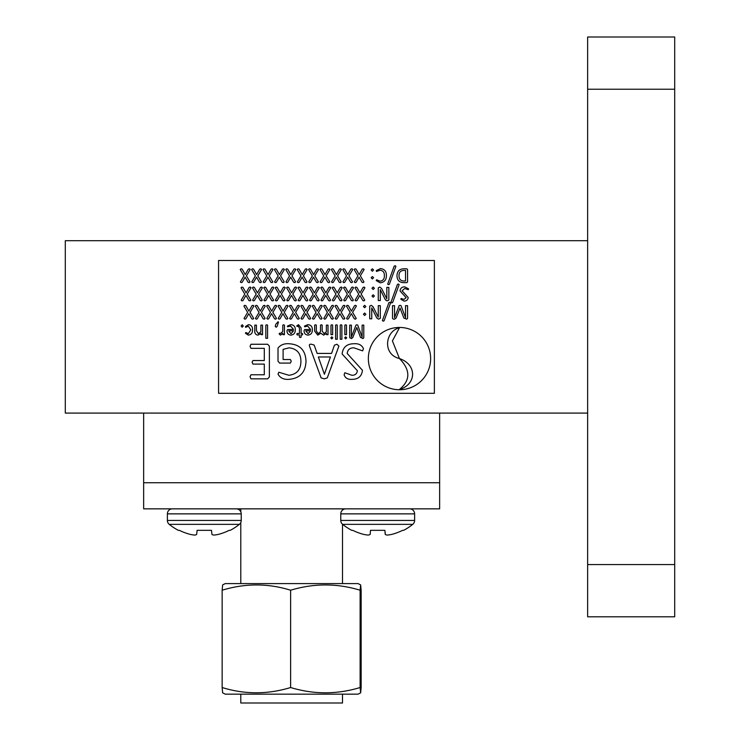 <?xml version="1.0" encoding="UTF-8"?>
<svg xmlns="http://www.w3.org/2000/svg" width="740" height="740" viewBox="0 0 740 740"><rect width="100%" height="100%" fill="white"/><g stroke="black" fill="none" stroke-linecap="round" stroke-linejoin="round"><path stroke-width="1.11" d="M439.643 413.087L439.643 482.73L143.653 482.73L143.653 508.852L439.643 508.852L439.643 482.73L143.653 482.73L143.653 413.087M674.704 564.565L587.643 564.565L587.643 37L674.704 37L674.704 616.799L587.643 616.799L674.704 616.799M587.643 564.565L587.643 616.799M587.643 413.087L65.296 413.087L65.296 240.713L587.643 240.713M222.148 590.224L222.648 584.896L225.256 583.592L358.049 583.592L360.648 584.896L360.121 590.224C336.987 583.203 313.815 583.203 290.617 590.224C267.963 583.203 245.143 583.203 222.148 590.224L222.148 687.525C244.801 694.536 267.621 694.536 290.617 687.525C313.815 694.546 336.987 694.546 360.121 687.525L360.648 692.853L361.148 687.525L361.148 590.224L360.648 584.896M222.148 687.525L222.648 692.853L225.256 694.157L358.049 694.157L360.648 692.853M342.509 694.157L342.509 703L240.787 703L240.787 694.157M290.617 590.224L290.617 687.525M360.121 590.224L360.121 687.525M399.498 327.45A31.145 31.145 0 0 0 368.354 358.595A31.145 31.145 0 0 0 399.498 389.74A31.145 31.145 0 0 0 430.643 358.595A31.145 31.145 0 0 0 399.498 327.45M434.38 393.31L434.38 260.499L218.568 260.499L218.568 393.31L434.38 393.31M357.365 370.721L342.111 353.961C342.944 347.199 346.875 343.795 353.914 343.749C358.669 343.369 361.851 345.025 363.47 348.725L362.628 350.871L353.85 347.818C349.891 347.8 347.671 349.678 347.19 353.452L362.452 370.296C361.749 376.299 358.28 379.315 352.036 379.352C347.893 379.639 345.256 378.121 344.137 374.819L344.831 372.747L351.925 375.282C355.144 375.319 356.957 373.802 357.365 370.721M321.114 377.89L309.468 346.033C309.098 344.581 309.764 343.989 311.475 344.257L314.167 345.081L317.136 353.415L331.566 353.415L334.415 345.192L336.959 344.257L338.892 346.061L327.256 377.927L324.277 378.843L321.114 377.89M324.407 374.264L330.419 356.976L318.348 356.976L324.407 374.264M288.914 379.352C283.79 379.713 280.155 377.964 278.018 374.125L278.832 372.239L288.887 375.282C296.786 374.329 300.792 369.741 300.912 361.536C300.912 353.35 296.99 348.781 289.127 347.818L283.106 349.382L283.106 359.52L290.422 359.52L291.246 361.286L290.358 363.081L279.618 363.081L278.018 361.222L278.018 348.087C280.553 344.849 284.234 343.406 289.072 343.749C299.931 344.442 305.574 350.27 305.999 361.231C305.565 372.359 299.876 378.399 288.914 379.352M250.953 348.327L250.046 346.283L250.989 344.257L267.658 344.257L269.379 346.126L269.379 376.975L267.639 378.843L250.971 378.843L250.046 376.771L250.943 374.773L264.291 374.773L264.291 364.099L252.969 364.099L252.081 362.249L252.969 360.537L264.291 360.537L264.291 348.327L250.953 348.327M349.706 337.736L349.706 325.128L351.38 325.128L351.38 337.061L356.005 325.073L356.846 324.786L357.688 325.073L362.101 337.061L362.11 325.128L363.784 325.128L363.784 337.736L363.072 338.559L360.537 337.449L356.791 327.524L352.841 337.412L351.528 338.559L349.706 337.736M344.849 334.647L344.849 325.119L345.682 324.786L346.496 325.119L346.496 334.647L344.849 334.647M345.673 338.911L344.655 337.875L345.691 336.811L346.699 337.847L345.673 338.911M340.224 339.272L340.224 325.119L341.057 324.786L341.88 325.119L341.88 339.272L340.224 339.272M335.608 339.272L335.608 325.119L336.441 324.786L337.255 325.119L337.255 339.272L335.608 339.272M330.983 334.647L330.983 325.119L331.816 324.786L332.639 325.119L332.639 334.647L330.983 334.647M331.807 338.911L330.799 337.875L331.825 336.811L332.834 337.847L331.807 338.911M314.667 331.141L314.667 325.119L315.481 324.786L316.322 325.119L316.322 330.91L318.108 333.611L320.512 331.779L320.512 325.119L321.345 324.786L322.168 325.119L322.168 330.91L323.954 333.611L326.368 331.779L326.368 325.119L328.014 325.119L328.014 334.647L326.525 334.647L326.525 333.389L323.611 335.128L320.836 333.24L317.756 335.128L314.667 331.141M304.066 330.614L304.704 329.531L310.606 329.531L307.674 326.072L304.714 326.793L304.445 326.118L307.849 324.647C310.93 324.916 312.437 326.645 312.354 329.846C312.41 332.945 310.966 334.711 308.025 335.128C305.38 334.868 304.057 333.361 304.066 330.614M305.722 330.817L308.099 333.759L310.606 330.817L305.722 330.817M297.055 326.46L296.823 325.813L298.488 324.675L301.115 327.903L301.115 333.472L302.373 333.472L302.706 334.193L302.364 334.924L301.115 334.924L301.115 337.19L300.292 337.532L299.46 337.19L299.46 334.924L297.156 334.924L296.823 334.193L297.156 333.472L299.46 333.472L299.46 328.153L298.202 326.164L297.055 326.46M286.99 330.614L287.629 329.531L293.539 329.531L290.607 326.072L287.638 326.793L287.37 326.118L290.774 324.647C293.863 324.916 295.362 326.645 295.279 329.846C295.334 332.945 293.9 334.711 290.959 335.128C288.304 334.868 286.981 333.361 286.99 330.614M288.656 330.817L291.024 333.759L293.539 330.817L288.656 330.817M280.479 335.128L279.174 334.027L279.415 333.204L280.589 333.472L282.782 331.391L282.782 325.119L283.614 324.786L284.428 325.119L284.428 334.647L282.939 334.647L282.939 333.268L280.479 335.128M276.168 327.228L275.215 326.368L275.826 324.259L278 321.78L278.471 322.104L277.139 326.368L276.168 327.228M265.845 338.282L265.845 325.128L266.714 324.786L267.575 325.128L267.575 338.282L265.845 338.282M254.782 330.928L254.782 325.119L256.438 325.119L256.438 330.697L258.343 333.611L260.887 331.779L260.887 325.119L262.534 325.119L262.534 334.647L261.044 334.647L261.044 333.389L258.001 335.128C255.689 334.804 254.615 333.407 254.782 330.928M245.689 327.376L245.421 326.571L248.511 324.647C251.322 325.054 252.664 326.766 252.525 329.772C252.655 332.889 251.249 334.674 248.316 335.118L245.458 333.268L245.773 332.519L248.344 333.647L250.804 329.864L248.298 326.164L245.689 327.376M242.184 327.228L241.12 326.007L242.221 324.758L243.275 325.979L242.184 327.228M392.505 318.32L392.505 305.657L394.54 305.657L394.54 317.654L399.202 305.601L400.1 305.324L400.997 305.601L405.511 317.654L405.529 305.657L407.564 305.657L407.564 318.32L406.75 319.153L403.846 318.034L400.035 308.062L396.113 318.006L394.605 319.153L393.347 319.153L392.505 318.32M382.386 320.624L388.87 302.697L389.804 302.272L390.6 302.827L384.106 320.753L383.181 321.188L382.386 320.624M369.723 318.811L369.723 306.11L371.23 305.324L373.034 306.721L378.269 317.127L378.269 305.657L380.305 305.657L380.305 318.367L378.501 319.153L376.827 318.034L371.73 307.877L371.757 318.811L369.723 318.811M364.635 315.49L363.414 314.26L364.635 313.048L365.856 314.26L364.635 315.49M364.635 307.757L363.414 306.536L364.635 305.324L365.856 306.536L364.635 307.757M350.177 312.391L346.422 306.046L347.226 305.324L348.346 305.648L351.435 311.105L354.553 305.648L355.672 305.324L356.403 306.046L352.61 312.345L356.227 318.431L355.459 319.153L354.321 318.829L351.334 313.695L348.374 318.829L347.338 319.153L346.57 318.431L350.177 312.391M338.781 312.391L335.026 306.046L335.84 305.324L336.95 305.648L340.039 311.105L343.166 305.648L344.276 305.324L345.007 306.046L341.223 312.345L344.831 318.431L344.063 319.153L342.925 318.829L339.947 313.695L336.987 318.829L335.942 319.153L335.183 318.431L338.781 312.391M327.394 312.391L323.639 306.046L324.444 305.324L325.563 305.648L328.653 311.105L331.77 305.648L332.889 305.324L333.611 306.046L329.827 312.345L333.444 318.431L332.667 319.153L331.529 318.829L328.551 313.695L325.591 318.829L324.546 319.153L323.787 318.431L327.394 312.391M315.999 312.391L312.243 306.046L313.048 305.324L314.167 305.648L317.257 311.105L320.374 305.648L321.493 305.324L322.224 306.046L318.431 312.345L322.048 318.431L321.28 319.153L320.143 318.829L317.155 313.695L314.195 318.829L313.159 319.153L312.391 318.431L315.999 312.391M304.603 312.391L300.847 306.046L301.661 305.324L302.771 305.648L305.861 311.105L308.987 305.648L310.097 305.324L310.828 306.046L307.045 312.345L310.652 318.431L309.884 319.153L308.746 318.829L305.768 313.695L302.808 318.829L301.763 319.153L301.004 318.431L304.603 312.391M293.216 312.391L289.46 306.046L290.265 305.324L291.384 305.648L294.474 311.105L297.591 305.648L298.71 305.324L299.432 306.046L295.649 312.345L299.265 318.431L298.488 319.153L297.351 318.829L294.372 313.695L291.412 318.829L290.367 319.153L289.608 318.431L293.216 312.391M281.82 312.391L278.064 306.046L278.869 305.324L279.988 305.648L283.078 311.105L286.195 305.648L287.314 305.324L288.045 306.046L284.252 312.345L287.869 318.431L287.101 319.153L285.964 318.829L282.976 313.695L280.016 318.829L278.98 319.153L278.212 318.431L281.82 312.391M270.424 312.391L266.668 306.046L267.482 305.324L268.592 305.648L271.682 311.105L274.808 305.648L275.918 305.324L276.649 306.046L272.866 312.345L276.473 318.431L275.706 319.153L274.568 318.829L271.589 313.695L268.629 318.829L267.584 319.153L266.825 318.431L270.424 312.391M259.037 312.391L255.282 306.046L256.086 305.324L257.206 305.648L260.295 311.105L263.412 305.648L264.532 305.324L265.253 306.046L261.47 312.345L265.087 318.431L264.31 319.153L263.172 318.829L260.193 313.695L257.233 318.829L256.188 319.153L255.429 318.431L259.037 312.391M247.641 312.391L243.886 306.046L244.69 305.324L245.81 305.648L248.899 311.105L252.016 305.648L253.136 305.324L253.866 306.046L250.074 312.345L253.691 318.431L252.923 319.153L251.785 318.829L248.797 313.695L245.837 318.829L244.801 319.153L244.034 318.431L247.641 312.391M406.14 297.647L400.035 290.94C400.368 288.239 401.94 286.87 404.762 286.852L408.582 288.85L408.24 289.701L404.734 288.48L402.07 290.737L408.175 297.471C407.888 299.876 406.5 301.078 404.012 301.097L400.849 299.284L401.126 298.451L403.966 299.469L406.14 297.647M390.924 302.364L397.417 284.438L398.351 284.003L399.147 284.567L392.653 302.493L391.719 302.928L390.924 302.364M378.269 300.551L378.269 287.851L379.777 287.055L381.581 288.461L386.835 298.858L386.807 287.397L388.842 287.397L388.842 300.107L387.048 300.893L385.364 299.774L380.277 289.608L380.305 300.551L378.269 300.551M373.182 297.23L371.961 295.991L373.182 294.788L374.403 295.991L373.182 297.23M373.182 289.497L371.961 288.276L373.182 287.055L374.403 288.276L373.182 289.497M358.724 294.122L354.969 287.777L355.774 287.055L356.893 287.388L359.982 292.837L363.1 287.388L364.219 287.055L364.94 287.777L361.157 294.085L364.774 300.172L363.997 300.893L362.859 300.57L359.881 295.436L356.921 300.57L355.875 300.893L355.117 300.172L358.724 294.122M347.328 294.122L343.573 287.777L344.378 287.055L345.497 287.388L348.586 292.837L351.704 287.388L352.823 287.055L353.554 287.777L349.761 294.085L353.378 300.172L352.61 300.893L351.472 300.57L348.485 295.436L345.525 300.57L344.489 300.893L343.721 300.172L347.328 294.122M335.942 294.122L332.177 287.777L332.991 287.055L334.101 287.388L337.19 292.837L340.317 287.388L341.427 287.055L342.157 287.777L338.374 294.085L341.991 300.172L341.214 300.893L340.076 300.57L337.098 295.436L334.138 300.57L333.093 300.893L332.334 300.172L335.942 294.122M324.546 294.122L320.79 287.777L321.595 287.055L322.714 287.388L325.804 292.837L328.921 287.388L330.04 287.055L330.762 287.777L326.978 294.085L330.595 300.172L329.818 300.893L328.68 300.57L325.702 295.436L322.742 300.57L321.697 300.893L320.938 300.172L324.546 294.122M313.15 294.122L309.394 287.777L310.199 287.055L311.318 287.388L314.407 292.837L317.525 287.388L318.644 287.055L319.375 287.777L315.582 294.085L319.199 300.172L318.431 300.893L317.293 300.57L314.306 295.436L311.346 300.57L310.31 300.893L309.551 300.172L313.15 294.122M301.763 294.122L297.998 287.777L298.812 287.055L299.922 287.388L303.012 292.837L306.138 287.388L307.248 287.055L307.979 287.777L304.196 294.085L307.812 300.172L307.035 300.893L305.897 300.57L302.919 295.436L299.959 300.57L298.914 300.893L298.155 300.172L301.763 294.122M290.367 294.122L286.611 287.777L287.416 287.055L288.535 287.388L291.625 292.837L294.742 287.388L295.861 287.055L296.583 287.777L292.8 294.085L296.416 300.172L295.639 300.893L294.502 300.57L291.523 295.436L288.563 300.57L287.518 300.893L286.759 300.172L290.367 294.122M278.971 294.122L275.215 287.777L276.02 287.055L277.139 287.388L280.229 292.837L283.346 287.388L284.465 287.055L285.196 287.777L281.404 294.085L285.02 300.172L284.252 300.893L283.115 300.57L280.127 295.436L277.167 300.57L276.131 300.893L275.373 300.172L278.971 294.122M267.584 294.122L263.819 287.777L264.633 287.055L265.743 287.388L268.833 292.837L271.959 287.388L273.069 287.055L273.8 287.777L270.017 294.085L273.634 300.172L272.857 300.893L271.719 300.57L268.74 295.436L265.78 300.57L264.735 300.893L263.976 300.172L267.584 294.122M256.188 294.122L252.433 287.777L253.237 287.055L254.357 287.388L257.446 292.837L260.563 287.388L261.683 287.055L262.404 287.777L258.621 294.085L262.238 300.172L261.461 300.893L260.323 300.57L257.344 295.436L254.384 300.57L253.339 300.893L252.581 300.172L256.188 294.122M244.792 294.122L241.036 287.777L241.841 287.055L242.961 287.388L246.05 292.837L249.167 287.388L250.286 287.055L251.017 287.777L247.225 294.085L250.842 300.172L250.074 300.893L248.936 300.57L245.948 295.436L242.988 300.57L241.952 300.893L241.194 300.172L244.792 294.122M403.763 282.634C399.415 282.514 397.149 280.275 396.982 275.918C397.056 271.303 399.378 268.925 403.966 268.796L406.88 268.796L407.564 269.545L407.564 281.885L406.88 282.634L403.763 282.634M399.017 275.835C399.017 279.082 400.59 280.812 403.753 281.006L405.529 281.006L405.529 270.424L403.735 270.424C400.47 270.637 398.897 272.44 399.017 275.835M387.677 284.104L394.161 266.178L395.095 265.743L395.891 266.308L389.397 284.234L388.463 284.669L387.677 284.104M376.512 271.441L376.235 270.609L380.453 268.592C384.476 269.036 386.456 271.349 386.4 275.53C386.428 279.868 384.356 282.301 380.212 282.837L376.235 280.589L376.568 279.785L380.212 281.209C383.135 280.654 384.513 278.795 384.365 275.632C384.522 272.477 383.126 270.673 380.184 270.22L376.512 271.441M372.368 278.971L371.147 277.731L372.368 276.529L373.589 277.731L372.368 278.971M372.368 271.238L371.147 270.007L372.368 268.796L373.589 270.007L372.368 271.238M357.91 275.863L354.155 269.517L354.96 268.796L356.079 269.129L359.168 274.577L362.286 269.129L363.405 268.796L364.126 269.517L360.343 275.817L363.96 281.912L363.183 282.634L362.045 282.301L359.067 277.176L356.107 282.301L355.061 282.634L354.303 281.912L357.91 275.863M346.514 275.863L342.759 269.517L343.564 268.796L344.683 269.129L347.772 274.577L350.889 269.129L352.009 268.796L352.74 269.517L348.947 275.817L352.564 281.912L351.796 282.634L350.658 282.301L347.671 277.176L344.711 282.301L343.675 282.634L342.916 281.912L346.514 275.863M335.128 275.863L331.363 269.517L332.177 268.796L333.287 269.129L336.376 274.577L339.503 269.129L340.613 268.796L341.344 269.517L337.56 275.817L341.177 281.912L340.4 282.634L339.262 282.301L336.284 277.176L333.324 282.301L332.279 282.634L331.52 281.912L335.128 275.863M323.732 275.863L319.976 269.517L320.781 268.796L321.9 269.129L324.989 274.577L328.107 269.129L329.226 268.796L329.947 269.517L326.164 275.817L329.781 281.912L329.004 282.634L327.866 282.301L324.888 277.176L321.928 282.301L320.882 282.634L320.124 281.912L323.732 275.863M312.336 275.863L308.58 269.517L309.385 268.796L310.504 269.129L313.594 274.577L316.711 269.129L317.83 268.796L318.561 269.517L314.768 275.817L318.385 281.912L317.617 282.634L316.48 282.301L313.492 277.176L310.532 282.301L309.496 282.634L308.737 281.912L312.336 275.863M300.949 275.863L297.184 269.517L297.998 268.796L299.108 269.129L302.197 274.577L305.324 269.129L306.434 268.796L307.165 269.517L303.382 275.817L306.998 281.912L306.221 282.634L305.084 282.301L302.105 277.176L299.145 282.301L298.1 282.634L297.341 281.912L300.949 275.863M289.553 275.863L285.797 269.517L286.602 268.796L287.721 269.129L290.811 274.577L293.928 269.129L295.047 268.796L295.769 269.517L291.986 275.817L295.602 281.912L294.825 282.634L293.688 282.301L290.709 277.176L287.749 282.301L286.704 282.634L285.945 281.912L289.553 275.863M278.157 275.863L274.401 269.517L275.206 268.796L276.325 269.129L279.415 274.577L282.532 269.129L283.651 268.796L284.382 269.517L280.589 275.817L284.206 281.912L283.439 282.634L282.301 282.301L279.313 277.176L276.353 282.301L275.317 282.634L274.558 281.912L278.157 275.863M266.77 275.863L263.005 269.517L263.819 268.796L264.929 269.129L268.019 274.577L271.145 269.129L272.255 268.796L272.986 269.517L269.203 275.817L272.82 281.912L272.043 282.634L270.905 282.301L267.926 277.176L264.966 282.301L263.921 282.634L263.163 281.912L266.77 275.863M255.374 275.863L251.618 269.517L252.423 268.796L253.543 269.129L256.632 274.577L259.749 269.129L260.868 268.796L261.59 269.517L257.807 275.817L261.423 281.912L260.647 282.634L259.509 282.301L256.53 277.176L253.57 282.301L252.525 282.634L251.767 281.912L255.374 275.863M243.978 275.863L240.222 269.517L241.027 268.796L242.146 269.129L245.236 274.577L248.353 269.129L249.472 268.796L250.203 269.517L246.42 275.817L250.028 281.912L249.26 282.634L248.122 282.301L245.134 277.176L242.174 282.301L241.138 282.634L240.38 281.912L243.978 275.863M399.443 358.549L392.413 340.918L399.443 327.783C385.179 331.076 382.173 354.303 399.443 358.549M399.498 358.595C410.58 370.074 410.58 380.341 399.498 389.416C416.546 384.578 417.314 364.57 399.498 358.595M370.518 530.34L384.874 530.34L370.518 530.34L370.157 534.382L370.518 530.34M352.776 530.34A55.842 55.63 -0 0 0 363.608 534.382A55.842 55.63 0 0 1 352.776 530.34L351.759 530.34A55.907 55.907 0 0 1 342.639 524.355L412.754 524.355A5.014 5.014 0 0 0 414.622 520.451L414.622 513.865A5.014 5.014 0 0 0 409.608 508.852M342.639 524.355A5.014 5.014 0 0 1 340.77 520.451L414.622 520.451M402.615 530.34A55.842 55.63 0 0 1 391.784 534.382A55.842 55.63 -0 0 0 402.615 530.34L403.624 530.34A55.907 55.907 0 0 0 412.754 524.355M391.192 534.511A55.398 50.986 77.1 0 1 387.695 535.048L386.863 535.048A55.398 21.118 84.6 0 1 385.355 534.511A55.398 21.118 84.6 0 0 386.863 535.048L387.695 535.048A55.398 50.986 77.1 0 0 391.192 534.511L391.784 534.382M370.028 534.511A55.398 21.118 -84.6 0 1 368.529 535.048L367.697 535.048A55.398 50.986 -77.1 0 1 364.2 534.511A55.398 50.986 -77.1 0 0 367.697 535.048L368.529 535.048A55.398 21.118 -84.6 0 0 370.028 534.511L370.157 534.382M340.77 520.451L340.77 513.865A5.014 5.014 0 0 1 345.784 508.852M363.608 534.382L364.2 534.511M385.235 534.382L384.874 530.34L385.355 534.511M197.127 530.34L211.483 530.34L197.127 530.34L196.637 534.511A55.398 21.118 -84.6 0 1 195.138 535.048L194.306 535.048A55.398 50.986 -77.1 0 1 190.809 534.511A55.398 50.986 -77.1 0 0 194.306 535.048L195.138 535.048A55.398 21.118 -84.6 0 0 196.637 534.511M179.385 530.34A55.842 55.63 -0 0 0 190.217 534.382A55.842 55.63 0 0 1 179.385 530.34L178.368 530.34A55.907 55.907 0 0 1 169.247 524.355L239.362 524.355A5.014 5.014 0 0 0 241.231 520.451L241.231 513.865A5.014 5.014 0 0 0 236.217 508.852M169.247 524.355A5.014 5.014 0 0 1 167.379 520.451L241.231 520.451M229.224 530.34A55.842 55.63 0 0 1 218.393 534.382A55.842 55.63 -0 0 0 229.224 530.34L230.233 530.34A55.907 55.907 0 0 0 239.362 524.355M217.801 534.511A55.398 50.986 77.1 0 1 214.304 535.048L213.472 535.048A55.398 21.118 84.6 0 1 211.964 534.511A55.398 21.118 84.6 0 0 213.472 535.048L214.304 535.048A55.398 50.986 77.1 0 0 217.801 534.511L218.393 534.382M167.379 520.451L167.379 513.865A5.014 5.014 0 0 1 172.392 508.852M190.217 534.382L190.809 534.511M211.483 530.34L211.964 534.511M587.643 89.235L674.704 89.235M340.77 513.865L414.622 513.865M167.379 513.865L241.231 513.865M342.509 583.592L342.509 524.244M342.509 510.073L342.509 508.852M240.787 583.592L240.787 522.505M240.787 511.812L240.787 508.852"/></g></svg>
